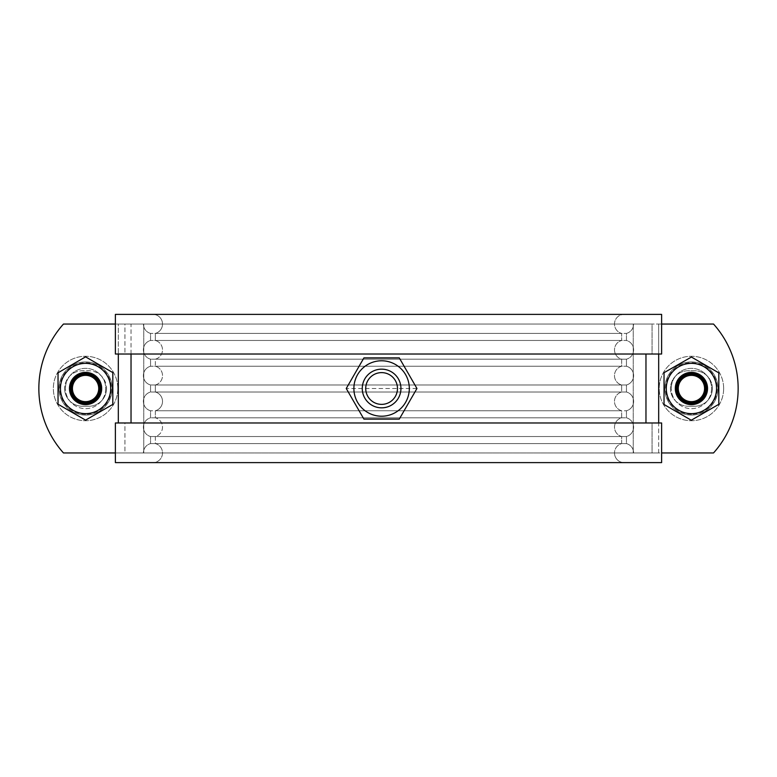 <?xml version="1.0" encoding="UTF-8"?>
<svg xmlns="http://www.w3.org/2000/svg" width="777" height="777" viewBox="0 0 777 777"><rect width="100%" height="100%" fill="white"/><g stroke="black" fill="none" stroke-linecap="round" stroke-linejoin="round"><path stroke-width="0.58" stroke-dasharray="3.88 2.91" d="M115.384 452.952L63.471 452.952A96.678 96.678 0 0 1 63.471 324.048A96.678 96.678 0 0 0 38.85 388.5A96.678 96.678 0 0 1 63.471 324.048L143.755 324.048L63.471 324.048L126.651 324.048L118.318 324.048L118.318 354.021M650.349 324.048L658.682 324.048L650.349 324.048M658.682 354.021L658.682 452.952L63.471 452.952A96.678 96.678 0 0 1 38.85 388.5A96.678 96.678 0 0 0 63.471 452.952L713.529 452.952A96.678 96.678 0 0 0 738.15 388.5A96.678 96.678 0 0 1 713.529 452.952A96.678 96.678 0 0 0 713.529 324.048L658.682 324.048L713.529 324.048A96.678 96.678 0 0 1 738.15 388.5A96.678 96.678 0 0 0 713.529 324.048L661.615 324.048M105.721 388.5A20.144 20.144 0 0 1 85.577 408.644A20.144 20.144 0 0 1 65.433 388.5A20.144 20.144 0 0 0 85.577 408.644A20.144 20.144 0 0 0 105.721 388.5A20.144 20.144 0 0 0 85.577 368.356A20.144 20.144 0 0 0 65.433 388.5A20.144 20.144 0 0 1 85.577 368.356A20.144 20.144 0 0 1 105.721 388.5M711.567 388.5A20.144 20.144 0 0 1 691.423 408.644A20.144 20.144 0 0 1 671.279 388.5A20.144 20.144 0 0 0 691.423 408.644A20.144 20.144 0 0 0 711.567 388.5A20.144 20.144 0 0 0 691.423 368.356A20.144 20.144 0 0 0 671.279 388.5A20.144 20.144 0 0 1 691.423 368.356A20.144 20.144 0 0 1 711.567 388.5M633.245 324.048L143.755 324.048L633.245 324.048L633.245 452.952L633.245 324.048M115.384 324.048L118.318 324.048L118.318 422.979M131.031 354.021L131.031 324.048L126.651 324.048L645.969 324.048L131.031 324.048L131.031 422.979M658.682 422.979L658.682 324.048L658.682 452.952L661.615 452.952M712.373 388.5A17.725 17.725 0 0 1 694.648 406.225A17.725 17.725 0 0 0 712.373 388.5A17.725 17.725 0 0 0 694.648 370.775L688.199 370.775A17.725 17.725 0 0 0 670.473 388.5A17.725 17.725 0 0 0 688.199 406.225A17.725 17.725 0 0 1 670.473 388.5A17.725 17.725 0 0 1 688.199 370.775L694.648 370.775A17.725 17.725 0 0 1 712.373 388.5M64.627 388.5A17.725 17.725 0 0 0 82.352 406.225A17.725 17.725 0 0 1 64.627 388.5A17.725 17.725 0 0 1 82.352 370.775L88.801 370.775L82.352 370.775A17.725 17.725 0 0 0 64.627 388.5M106.527 388.5A17.725 17.725 0 0 1 88.801 406.225A17.725 17.725 0 0 0 106.527 388.5A17.725 17.725 0 0 0 88.801 370.775A17.725 17.725 0 0 1 106.527 388.5M88.801 406.225L82.352 406.225L88.801 406.225M694.648 406.225L688.199 406.225L694.648 406.225M117.803 388.5A32.226 32.226 0 0 0 85.577 356.274A32.226 32.226 0 0 0 53.351 388.5A32.226 32.226 0 0 1 85.577 356.274A32.226 32.226 0 0 1 117.803 388.5A32.226 32.226 0 0 1 85.577 420.726A32.226 32.226 0 0 1 53.351 388.5A32.226 32.226 0 0 0 85.577 420.726A32.226 32.226 0 0 0 117.803 388.5M100.884 388.5A15.307 15.307 0 0 1 85.577 403.807A15.307 15.307 0 0 1 70.27 388.5A15.307 15.307 0 0 0 85.577 403.807A15.307 15.307 0 0 0 100.884 388.5A15.307 15.307 0 0 0 85.577 373.193A15.307 15.307 0 0 0 70.27 388.5A15.307 15.307 0 0 1 85.577 373.193A15.307 15.307 0 0 1 100.884 388.5M723.649 388.5A32.226 32.226 0 0 0 691.423 356.274A32.226 32.226 0 0 0 659.197 388.5A32.226 32.226 0 0 1 691.423 356.274A32.226 32.226 0 0 1 723.649 388.5A32.226 32.226 0 0 1 691.423 420.726A32.226 32.226 0 0 1 659.197 388.5A32.226 32.226 0 0 0 691.423 420.726A32.226 32.226 0 0 0 723.649 388.5M706.73 388.5A15.307 15.307 0 0 1 691.423 403.807A15.307 15.307 0 0 1 676.116 388.5A15.307 15.307 0 0 0 691.423 403.807A15.307 15.307 0 0 0 706.73 388.5A15.307 15.307 0 0 0 691.423 373.193A15.307 15.307 0 0 0 676.116 388.5A15.307 15.307 0 0 1 691.423 373.193A15.307 15.307 0 0 1 706.73 388.5M691.423 404.613A16.113 16.113 0 0 0 707.536 388.5A16.113 16.113 0 0 0 691.423 372.387A16.113 16.113 0 0 1 707.536 388.5A16.113 16.113 0 0 1 691.423 404.613A16.113 16.113 0 0 0 707.536 388.5A16.113 16.113 0 0 0 691.423 372.387A16.113 16.113 0 0 0 675.31 388.5A16.113 16.113 0 0 0 691.423 404.613A16.113 16.113 0 0 0 707.536 388.5A16.113 16.113 0 0 0 691.423 372.387A16.113 16.113 0 0 0 675.31 388.5A16.113 16.113 0 0 0 691.423 404.613A16.113 16.113 0 0 0 707.536 388.5A16.113 16.113 0 0 0 691.423 372.387A16.113 16.113 0 0 0 675.31 388.5A16.113 16.113 0 0 0 691.423 404.613A16.113 16.113 0 0 0 707.536 388.5A16.113 16.113 0 0 0 691.423 372.387A16.113 16.113 0 0 0 675.31 388.5A16.113 16.113 0 0 0 691.423 404.613A16.113 16.113 0 0 0 707.536 388.5A16.113 16.113 0 0 0 691.423 372.387A16.113 16.113 0 0 0 675.31 388.5A16.113 16.113 0 0 0 691.423 404.613A16.113 16.113 0 0 1 675.31 388.5A16.113 16.113 0 0 1 691.423 372.387A16.113 16.113 0 0 0 675.31 388.5A16.113 16.113 0 0 0 691.423 404.613A16.113 16.113 0 0 1 675.31 388.5A16.113 16.113 0 0 1 691.423 372.387A16.113 16.113 0 0 1 707.536 388.5A16.113 16.113 0 0 1 691.423 404.613A16.113 16.113 0 0 1 675.31 388.5A16.113 16.113 0 0 1 691.423 372.387A16.113 16.113 0 0 1 707.536 388.5A16.113 16.113 0 0 1 691.423 404.613A16.113 16.113 0 0 1 675.31 388.5A16.113 16.113 0 0 1 691.423 372.387A16.113 16.113 0 0 1 707.536 388.5A16.113 16.113 0 0 1 691.423 404.613A16.113 16.113 0 0 1 675.31 388.5A16.113 16.113 0 0 1 691.423 372.387A16.113 16.113 0 0 1 707.536 388.5A16.113 16.113 0 0 1 691.423 404.613A16.113 16.113 0 0 1 675.31 388.5A16.113 16.113 0 0 1 691.423 372.387A16.113 16.113 0 0 1 707.536 388.5A16.113 16.113 0 0 1 691.423 404.613A16.113 16.113 0 0 1 675.31 388.5A16.113 16.113 0 0 1 691.423 372.387A16.113 16.113 0 0 1 707.536 388.5A16.113 16.113 0 0 1 691.423 404.613A16.113 16.113 0 0 1 675.31 388.5A16.113 16.113 0 0 1 691.423 372.387A16.113 16.113 0 0 1 707.536 388.5A16.113 16.113 0 0 1 691.423 404.613A16.113 16.113 0 0 1 675.31 388.5A16.113 16.113 0 0 1 691.423 372.387A16.113 16.113 0 0 1 707.536 388.5A16.113 16.113 0 0 1 691.423 404.613A16.113 16.113 0 0 1 675.31 388.5A16.113 16.113 0 0 1 691.423 372.387A16.113 16.113 0 0 1 707.536 388.5A16.113 16.113 0 0 1 691.423 404.613A16.113 16.113 0 0 1 675.31 388.5A16.113 16.113 0 0 1 691.423 372.387A16.113 16.113 0 0 1 707.536 388.5A16.113 16.113 0 0 1 691.423 404.613A16.113 16.113 0 0 1 675.31 388.5A16.113 16.113 0 0 1 691.423 372.387A16.113 16.113 0 0 1 707.536 388.5A16.113 16.113 0 0 1 691.423 404.613A16.113 16.113 0 0 1 675.31 388.5A16.113 16.113 0 0 1 691.423 372.387A16.113 16.113 0 0 1 707.536 388.5A16.113 16.113 0 0 1 691.423 404.613A16.113 16.113 0 0 1 675.31 388.5A16.113 16.113 0 0 1 691.423 372.387A16.113 16.113 0 0 1 707.536 388.5A16.113 16.113 0 0 1 691.423 404.613A16.113 16.113 0 0 1 675.31 388.5A16.113 16.113 0 0 1 691.423 372.387A16.113 16.113 0 0 1 707.536 388.5A16.113 16.113 0 0 1 691.423 404.613A16.113 16.113 0 0 1 675.31 388.5A16.113 16.113 0 0 1 691.423 372.387A16.113 16.113 0 0 1 707.536 388.5A16.113 16.113 0 0 1 691.423 404.613A16.113 16.113 0 0 1 675.31 388.5A16.113 16.113 0 0 1 691.423 372.387A16.113 16.113 0 0 1 707.536 388.5A16.113 16.113 0 0 1 691.423 404.613A16.113 16.113 0 0 1 675.31 388.5A16.113 16.113 0 0 1 691.423 372.387A16.113 16.113 0 0 1 707.536 388.5A16.113 16.113 0 0 1 691.423 404.613A16.113 16.113 0 0 1 675.31 388.5A16.113 16.113 0 0 1 691.423 372.387A16.113 16.113 0 0 1 707.536 388.5A16.113 16.113 0 0 1 691.423 404.613A16.113 16.113 0 0 1 675.31 388.5A16.113 16.113 0 0 1 691.423 372.387A16.113 16.113 0 0 1 707.536 388.5A16.113 16.113 0 0 1 691.423 404.613A16.113 16.113 0 0 1 675.31 388.5A16.113 16.113 0 0 1 691.423 372.387A16.113 16.113 0 0 1 707.536 388.5A16.113 16.113 0 0 1 691.423 404.613A16.113 16.113 0 0 1 675.31 388.5A16.113 16.113 0 0 1 691.423 372.387A16.113 16.113 0 0 1 707.536 388.5A16.113 16.113 0 0 1 691.423 404.613A16.113 16.113 0 0 1 675.31 388.5A16.113 16.113 0 0 1 691.423 372.387A16.113 16.113 0 0 1 707.536 388.5A16.113 16.113 0 0 1 691.423 404.613A16.113 16.113 0 0 1 675.31 388.5A16.113 16.113 0 0 1 691.423 372.387A16.113 16.113 0 0 1 707.536 388.5A16.113 16.113 0 0 1 691.423 404.613A16.113 16.113 0 0 1 675.31 388.5A16.113 16.113 0 0 1 691.423 372.387A16.113 16.113 0 0 1 707.536 388.5A16.113 16.113 0 0 1 691.423 404.613M718.812 372.873L691.268 356.964L664.034 372.688L664.034 404.496L691.423 420.134L718.812 404.312L718.812 372.873M691.423 363.364A25.136 25.136 0 0 1 716.559 388.5A25.136 25.136 0 0 1 691.423 413.636A25.136 25.136 0 0 1 666.287 388.5A25.136 25.136 0 0 1 691.423 363.364M691.423 401.651A13.151 13.151 0 0 0 704.574 388.5A13.151 13.151 0 0 0 691.423 375.349A13.151 13.151 0 0 0 678.272 388.5A13.151 13.151 0 0 0 691.423 401.651A13.151 13.151 0 0 0 704.574 388.5A13.151 13.151 0 0 0 691.423 375.349A13.151 13.151 0 0 0 678.272 388.5A13.151 13.151 0 0 0 691.423 401.651A13.151 13.151 0 0 0 704.574 388.5A13.151 13.151 0 0 0 691.423 375.349A13.151 13.151 0 0 0 678.272 388.5A13.151 13.151 0 0 0 691.423 401.651A13.151 13.151 0 0 0 704.574 388.5A13.151 13.151 0 0 0 691.423 375.349A13.151 13.151 0 0 0 678.272 388.5A13.151 13.151 0 0 0 691.423 401.651A13.151 13.151 0 0 0 704.574 388.5A13.151 13.151 0 0 0 691.423 375.349A13.151 13.151 0 0 0 678.272 388.5A13.151 13.151 0 0 0 691.423 401.651A13.151 13.151 0 0 1 678.272 388.5A13.151 13.151 0 0 1 691.423 375.349A13.151 13.151 0 0 1 704.574 388.5A13.151 13.151 0 0 1 691.423 401.651A13.151 13.151 0 0 1 678.272 388.5A13.151 13.151 0 0 1 691.423 375.349A13.151 13.151 0 0 1 704.574 388.5A13.151 13.151 0 0 1 691.423 401.651A13.151 13.151 0 0 0 704.574 388.5A13.151 13.151 0 0 0 691.423 375.349A13.151 13.151 0 0 0 678.272 388.5A13.151 13.151 0 0 0 691.423 401.651A13.151 13.151 0 0 0 704.574 388.5A13.151 13.151 0 0 0 691.423 375.349A13.151 13.151 0 0 0 678.272 388.5A13.151 13.151 0 0 0 691.423 401.651A13.151 13.151 0 0 0 704.574 388.5A13.151 13.151 0 0 0 691.423 375.349A13.151 13.151 0 0 0 678.272 388.5A13.151 13.151 0 0 0 691.423 401.651A13.151 13.151 0 0 0 704.574 388.5A13.151 13.151 0 0 0 691.423 375.349A13.151 13.151 0 0 0 678.272 388.5A13.151 13.151 0 0 0 691.423 401.651A13.151 13.151 0 0 0 704.574 388.5A13.151 13.151 0 0 0 691.423 375.349A13.151 13.151 0 0 0 678.272 388.5A13.151 13.151 0 0 0 691.423 401.651A13.151 13.151 0 0 0 704.574 388.5A13.151 13.151 0 0 0 691.423 375.349A13.151 13.151 0 0 0 678.272 388.5A13.151 13.151 0 0 0 691.423 401.651A13.151 13.151 0 0 0 704.574 388.5A13.151 13.151 0 0 0 691.423 375.349A13.151 13.151 0 0 0 678.272 388.5A13.151 13.151 0 0 0 691.423 401.651A13.151 13.151 0 0 0 704.574 388.5A13.151 13.151 0 0 0 691.423 375.349A13.151 13.151 0 0 0 678.272 388.5A13.151 13.151 0 0 0 691.423 401.651A13.151 13.151 0 0 0 704.574 388.5A13.151 13.151 0 0 0 691.423 375.349A13.151 13.151 0 0 0 678.272 388.5A13.151 13.151 0 0 0 691.423 401.651A13.151 13.151 0 0 0 704.574 388.5A13.151 13.151 0 0 0 691.423 375.349A13.151 13.151 0 0 0 678.272 388.5A13.151 13.151 0 0 0 691.423 401.651A13.151 13.151 0 0 0 704.574 388.5A13.151 13.151 0 0 0 691.423 375.349A13.151 13.151 0 0 0 678.272 388.5A13.151 13.151 0 0 0 691.423 401.651A13.151 13.151 0 0 0 704.574 388.5A13.151 13.151 0 0 0 691.423 375.349A13.151 13.151 0 0 0 678.272 388.5A13.151 13.151 0 0 0 691.423 401.651A13.151 13.151 0 0 0 704.574 388.5A13.151 13.151 0 0 0 691.423 375.349A13.151 13.151 0 0 0 678.272 388.5A13.151 13.151 0 0 0 691.423 401.651A13.151 13.151 0 0 0 704.574 388.5A13.151 13.151 0 0 0 691.423 375.349A13.151 13.151 0 0 0 678.272 388.5A13.151 13.151 0 0 0 691.423 401.651A13.151 13.151 0 0 0 704.574 388.5A13.151 13.151 0 0 0 691.423 375.349A13.151 13.151 0 0 0 678.272 388.5A13.151 13.151 0 0 0 691.423 401.651A13.151 13.151 0 0 0 704.574 388.5A13.151 13.151 0 0 0 691.423 375.349A13.151 13.151 0 0 0 678.272 388.5A13.151 13.151 0 0 0 691.423 401.651A13.151 13.151 0 0 0 704.574 388.5A13.151 13.151 0 0 0 691.423 375.349A13.151 13.151 0 0 0 678.272 388.5A13.151 13.151 0 0 0 691.423 401.651A13.151 13.151 0 0 0 704.574 388.5A13.151 13.151 0 0 0 691.423 375.349A13.151 13.151 0 0 0 678.272 388.5A13.151 13.151 0 0 0 691.423 401.651A13.151 13.151 0 0 0 704.574 388.5A13.151 13.151 0 0 0 691.423 375.349A13.151 13.151 0 0 0 678.272 388.5A13.151 13.151 0 0 0 691.423 401.651A13.151 13.151 0 0 0 704.574 388.5A13.151 13.151 0 0 0 691.423 375.349A13.151 13.151 0 0 0 678.272 388.5A13.151 13.151 0 0 0 691.423 401.651A13.151 13.151 0 0 0 704.574 388.5A13.151 13.151 0 0 0 691.423 375.349A13.151 13.151 0 0 0 678.272 388.5A13.151 13.151 0 0 0 691.423 401.651A13.151 13.151 0 0 0 704.574 388.5A13.151 13.151 0 0 0 691.423 375.349A13.151 13.151 0 0 0 678.272 388.5A13.151 13.151 0 0 0 691.423 401.651A13.151 13.151 0 0 0 704.574 388.5A13.151 13.151 0 0 0 691.423 375.349A13.151 13.151 0 0 0 678.272 388.5A13.151 13.151 0 0 0 691.423 401.651A13.151 13.151 0 0 0 704.574 388.5A13.151 13.151 0 0 0 691.423 375.349A13.151 13.151 0 0 0 678.272 388.5A13.151 13.151 0 0 0 691.423 401.651A13.151 13.151 0 0 0 704.574 388.5A13.151 13.151 0 0 0 691.423 375.349A13.151 13.151 0 0 0 678.272 388.5A13.151 13.151 0 0 0 691.423 401.651A13.151 13.151 0 0 1 678.272 388.5A13.151 13.151 0 0 1 691.423 375.349A13.151 13.151 0 0 1 704.574 388.5A13.151 13.151 0 0 1 691.423 401.651M71.62 396.552A16.113 16.113 0 0 0 93.638 402.457A16.113 16.113 0 0 0 99.534 380.448A16.113 16.113 0 0 1 93.638 402.457A16.113 16.113 0 0 1 71.62 396.552A16.113 16.113 0 0 0 93.638 402.457A16.113 16.113 0 0 0 99.534 380.448A16.113 16.113 0 0 0 77.525 374.543A16.113 16.113 0 0 0 71.62 396.552A16.113 16.113 0 0 0 93.638 402.457A16.113 16.113 0 0 0 99.534 380.448A16.113 16.113 0 0 0 77.525 374.543A16.113 16.113 0 0 0 71.62 396.552A16.113 16.113 0 0 0 93.638 402.457A16.113 16.113 0 0 0 99.534 380.448A16.113 16.113 0 0 0 77.525 374.543A16.113 16.113 0 0 0 71.62 396.552A16.113 16.113 0 0 0 93.638 402.457A16.113 16.113 0 0 0 99.534 380.448A16.113 16.113 0 0 0 77.525 374.543A16.113 16.113 0 0 0 71.62 396.552A16.113 16.113 0 0 0 93.638 402.457A16.113 16.113 0 0 0 99.534 380.448A16.113 16.113 0 0 0 77.525 374.543A16.113 16.113 0 0 0 71.62 396.552A16.113 16.113 0 0 1 77.525 374.543A16.113 16.113 0 0 1 99.534 380.448A16.113 16.113 0 0 0 77.525 374.543A16.113 16.113 0 0 0 71.62 396.552M112.811 404.409L112.811 372.591L85.577 356.866L58.032 372.775L58.032 404.225L85.577 420.134L112.811 404.409M107.343 375.932A25.136 25.136 0 0 1 98.145 410.266A25.136 25.136 0 0 1 63.811 401.068A25.136 25.136 0 0 1 73.009 366.734A25.136 25.136 0 0 1 107.343 375.932M74.194 395.075A13.151 13.151 0 0 0 92.152 399.883A13.151 13.151 0 0 0 96.96 381.925A13.151 13.151 0 0 0 79.001 377.117A13.151 13.151 0 0 0 74.194 395.075A13.151 13.151 0 0 0 92.152 399.883A13.151 13.151 0 0 0 96.96 381.925A13.151 13.151 0 0 0 79.001 377.117A13.151 13.151 0 0 0 74.194 395.075A13.151 13.151 0 0 0 92.152 399.883A13.151 13.151 0 0 0 96.96 381.925A13.151 13.151 0 0 0 79.001 377.117A13.151 13.151 0 0 0 74.194 395.075A13.151 13.151 0 0 0 92.152 399.883A13.151 13.151 0 0 0 96.96 381.925A13.151 13.151 0 0 0 79.001 377.117A13.151 13.151 0 0 0 74.194 395.075A13.151 13.151 0 0 0 92.152 399.883A13.151 13.151 0 0 0 96.96 381.925A13.151 13.151 0 0 0 79.001 377.117A13.151 13.151 0 0 0 74.194 395.075M85.577 415.083A26.583 26.583 0 0 1 58.994 388.5A26.583 26.583 0 0 1 85.577 361.917A26.583 26.583 0 0 1 112.16 388.5A26.583 26.583 0 0 1 85.577 415.083A26.583 26.583 0 0 1 58.994 388.5A26.583 26.583 0 0 1 85.577 361.917A26.583 26.583 0 0 1 112.16 388.5A26.583 26.583 0 0 1 85.577 415.083M85.577 414.277A25.777 25.777 0 0 1 59.8 388.5A25.777 25.777 0 0 1 85.577 362.723A25.777 25.777 0 0 1 111.354 388.5A25.777 25.777 0 0 1 85.577 414.277M58.188 404.341L85.577 420.153L112.966 404.341L112.966 372.707L85.577 356.896L58.188 372.707L58.188 404.341L85.577 420.153L112.966 404.341L112.966 372.707L85.577 356.896L58.188 372.707L58.188 404.341M85.577 375.349A13.151 13.151 0 0 1 98.728 388.5A13.151 13.151 0 0 1 85.577 401.651A13.151 13.151 0 0 1 72.426 388.5A13.151 13.151 0 0 1 85.577 375.349A13.151 13.151 0 0 1 98.728 388.5A13.151 13.151 0 0 1 85.577 401.651A13.151 13.151 0 0 1 72.426 388.5A13.151 13.151 0 0 1 85.577 375.349A13.151 13.151 0 0 0 72.426 388.5A13.151 13.151 0 0 0 85.577 401.651A13.151 13.151 0 0 0 98.728 388.5A13.151 13.151 0 0 0 85.577 375.349A13.151 13.151 0 0 0 72.426 388.5A13.151 13.151 0 0 0 85.577 401.651A13.151 13.151 0 0 0 98.728 388.5A13.151 13.151 0 0 0 85.577 375.349A13.151 13.151 0 0 0 72.426 388.5A13.151 13.151 0 0 0 85.577 401.651A13.151 13.151 0 0 0 98.728 388.5A13.151 13.151 0 0 0 85.577 375.349A13.151 13.151 0 0 0 72.426 388.5A13.151 13.151 0 0 0 85.577 401.651A13.151 13.151 0 0 0 98.728 388.5A13.151 13.151 0 0 0 85.577 375.349A13.151 13.151 0 0 0 72.426 388.5A13.151 13.151 0 0 0 85.577 401.651A13.151 13.151 0 0 0 98.728 388.5A13.151 13.151 0 0 0 85.577 375.349A13.151 13.151 0 0 0 72.426 388.5A13.151 13.151 0 0 0 85.577 401.651A13.151 13.151 0 0 0 98.728 388.5A13.151 13.151 0 0 0 85.577 375.349A13.151 13.151 0 0 0 72.426 388.5A13.151 13.151 0 0 0 85.577 401.651A13.151 13.151 0 0 0 98.728 388.5A13.151 13.151 0 0 0 85.577 375.349A13.151 13.151 0 0 0 72.426 388.5A13.151 13.151 0 0 0 85.577 401.651A13.151 13.151 0 0 0 98.728 388.5A13.151 13.151 0 0 0 85.577 375.349A13.151 13.151 0 0 0 72.426 388.5A13.151 13.151 0 0 0 85.577 401.651A13.151 13.151 0 0 0 98.728 388.5A13.151 13.151 0 0 0 85.577 375.349A13.151 13.151 0 0 0 72.426 388.5A13.151 13.151 0 0 0 85.577 401.651A13.151 13.151 0 0 0 98.728 388.5A13.151 13.151 0 0 0 85.577 375.349A13.151 13.151 0 0 0 72.426 388.5A13.151 13.151 0 0 0 85.577 401.651A13.151 13.151 0 0 0 98.728 388.5A13.151 13.151 0 0 0 85.577 375.349A13.151 13.151 0 0 0 72.426 388.5A13.151 13.151 0 0 0 85.577 401.651A13.151 13.151 0 0 0 98.728 388.5A13.151 13.151 0 0 0 85.577 375.349A13.151 13.151 0 0 0 72.426 388.5A13.151 13.151 0 0 0 85.577 401.651A13.151 13.151 0 0 0 98.728 388.5A13.151 13.151 0 0 0 85.577 375.349A13.151 13.151 0 0 0 72.426 388.5A13.151 13.151 0 0 0 85.577 401.651A13.151 13.151 0 0 0 98.728 388.5A13.151 13.151 0 0 0 85.577 375.349A13.151 13.151 0 0 0 72.426 388.5A13.151 13.151 0 0 0 85.577 401.651A13.151 13.151 0 0 0 98.728 388.5A13.151 13.151 0 0 0 85.577 375.349A13.151 13.151 0 0 0 72.426 388.5A13.151 13.151 0 0 0 85.577 401.651A13.151 13.151 0 0 0 98.728 388.5A13.151 13.151 0 0 0 85.577 375.349A13.151 13.151 0 0 0 72.426 388.5A13.151 13.151 0 0 0 85.577 401.651A13.151 13.151 0 0 0 98.728 388.5A13.151 13.151 0 0 0 85.577 375.349A13.151 13.151 0 0 0 72.426 388.5A13.151 13.151 0 0 0 85.577 401.651A13.151 13.151 0 0 0 98.728 388.5A13.151 13.151 0 0 0 85.577 375.349A13.151 13.151 0 0 0 72.426 388.5A13.151 13.151 0 0 0 85.577 401.651A13.151 13.151 0 0 0 98.728 388.5A13.151 13.151 0 0 0 85.577 375.349A13.151 13.151 0 0 0 72.426 388.5A13.151 13.151 0 0 0 85.577 401.651A13.151 13.151 0 0 0 98.728 388.5A13.151 13.151 0 0 0 85.577 375.349A13.151 13.151 0 0 0 72.426 388.5A13.151 13.151 0 0 0 85.577 401.651A13.151 13.151 0 0 0 98.728 388.5A13.151 13.151 0 0 0 85.577 375.349A13.151 13.151 0 0 0 72.426 388.5A13.151 13.151 0 0 0 85.577 401.651A13.151 13.151 0 0 0 98.728 388.5A13.151 13.151 0 0 0 85.577 375.349A13.151 13.151 0 0 0 72.426 388.5A13.151 13.151 0 0 0 85.577 401.651A13.151 13.151 0 0 0 98.728 388.5A13.151 13.151 0 0 0 85.577 375.349A13.151 13.151 0 0 0 72.426 388.5A13.151 13.151 0 0 0 85.577 401.651A13.151 13.151 0 0 0 98.728 388.5A13.151 13.151 0 0 0 85.577 375.349A13.151 13.151 0 0 0 72.426 388.5A13.151 13.151 0 0 0 85.577 401.651A13.151 13.151 0 0 0 98.728 388.5A13.151 13.151 0 0 0 85.577 375.349A13.151 13.151 0 0 1 98.728 388.5A13.151 13.151 0 0 1 85.577 401.651A13.151 13.151 0 0 1 72.426 388.5A13.151 13.151 0 0 1 85.577 375.349M85.577 372.387A16.113 16.113 0 0 1 101.69 388.5A16.113 16.113 0 0 1 85.577 404.613A16.113 16.113 0 0 1 69.464 388.5A16.113 16.113 0 0 1 85.577 372.387A16.113 16.113 0 0 1 101.69 388.5A16.113 16.113 0 0 1 85.577 404.613A16.113 16.113 0 0 1 69.464 388.5A16.113 16.113 0 0 1 85.577 372.387A16.113 16.113 0 0 1 101.69 388.5A16.113 16.113 0 0 1 85.577 404.613A16.113 16.113 0 0 1 69.464 388.5A16.113 16.113 0 0 1 85.577 372.387A16.113 16.113 0 0 1 101.69 388.5A16.113 16.113 0 0 1 85.577 404.613A16.113 16.113 0 0 1 69.464 388.5A16.113 16.113 0 0 1 85.577 372.387A16.113 16.113 0 0 1 101.69 388.5A16.113 16.113 0 0 1 85.577 404.613A16.113 16.113 0 0 1 69.464 388.5A16.113 16.113 0 0 1 85.577 372.387A16.113 16.113 0 0 1 101.69 388.5A16.113 16.113 0 0 1 85.577 404.613A16.113 16.113 0 0 1 69.464 388.5A16.113 16.113 0 0 1 85.577 372.387A16.113 16.113 0 0 1 101.69 388.5A16.113 16.113 0 0 1 85.577 404.613A16.113 16.113 0 0 1 69.464 388.5A16.113 16.113 0 0 1 85.577 372.387A16.113 16.113 0 0 1 101.69 388.5A16.113 16.113 0 0 1 85.577 404.613A16.113 16.113 0 0 1 69.464 388.5A16.113 16.113 0 0 1 85.577 372.387A16.113 16.113 0 0 1 101.69 388.5A16.113 16.113 0 0 1 85.577 404.613A16.113 16.113 0 0 1 69.464 388.5A16.113 16.113 0 0 1 85.577 372.387A16.113 16.113 0 0 1 101.69 388.5A16.113 16.113 0 0 1 85.577 404.613A16.113 16.113 0 0 1 69.464 388.5A16.113 16.113 0 0 1 85.577 372.387A16.113 16.113 0 0 1 101.69 388.5A16.113 16.113 0 0 1 85.577 404.613A16.113 16.113 0 0 1 69.464 388.5A16.113 16.113 0 0 1 85.577 372.387A16.113 16.113 0 0 1 101.69 388.5A16.113 16.113 0 0 1 85.577 404.613A16.113 16.113 0 0 1 69.464 388.5A16.113 16.113 0 0 1 85.577 372.387A16.113 16.113 0 0 1 101.69 388.5A16.113 16.113 0 0 1 85.577 404.613A16.113 16.113 0 0 1 69.464 388.5A16.113 16.113 0 0 1 85.577 372.387A16.113 16.113 0 0 1 101.69 388.5A16.113 16.113 0 0 1 85.577 404.613A16.113 16.113 0 0 1 69.464 388.5A16.113 16.113 0 0 1 85.577 372.387A16.113 16.113 0 0 1 101.69 388.5A16.113 16.113 0 0 1 85.577 404.613A16.113 16.113 0 0 1 69.464 388.5A16.113 16.113 0 0 1 85.577 372.387A16.113 16.113 0 0 1 101.69 388.5A16.113 16.113 0 0 1 85.577 404.613A16.113 16.113 0 0 1 69.464 388.5A16.113 16.113 0 0 1 85.577 372.387A16.113 16.113 0 0 1 101.69 388.5A16.113 16.113 0 0 1 85.577 404.613A16.113 16.113 0 0 1 69.464 388.5A16.113 16.113 0 0 1 85.577 372.387A16.113 16.113 0 0 1 101.69 388.5A16.113 16.113 0 0 1 85.577 404.613A16.113 16.113 0 0 1 69.464 388.5A16.113 16.113 0 0 1 85.577 372.387A16.113 16.113 0 0 1 101.69 388.5A16.113 16.113 0 0 1 85.577 404.613A16.113 16.113 0 0 1 69.464 388.5A16.113 16.113 0 0 1 85.577 372.387A16.113 16.113 0 0 1 101.69 388.5A16.113 16.113 0 0 1 85.577 404.613A16.113 16.113 0 0 1 69.464 388.5A16.113 16.113 0 0 1 85.577 372.387A16.113 16.113 0 0 1 101.69 388.5A16.113 16.113 0 0 1 85.577 404.613A16.113 16.113 0 0 1 69.464 388.5A16.113 16.113 0 0 1 85.577 372.387A16.113 16.113 0 0 1 101.69 388.5A16.113 16.113 0 0 1 85.577 404.613A16.113 16.113 0 0 1 69.464 388.5A16.113 16.113 0 0 1 85.577 372.387A16.113 16.113 0 0 1 101.69 388.5A16.113 16.113 0 0 1 85.577 404.613A16.113 16.113 0 0 1 69.464 388.5A16.113 16.113 0 0 1 85.577 372.387A16.113 16.113 0 0 1 101.69 388.5A16.113 16.113 0 0 1 85.577 404.613A16.113 16.113 0 0 1 69.464 388.5A16.113 16.113 0 0 1 85.577 372.387M691.423 415.083A26.583 26.583 0 0 1 664.84 388.5A26.583 26.583 0 0 1 691.423 361.917A26.583 26.583 0 0 1 718.006 388.5A26.583 26.583 0 0 1 691.423 415.083A26.583 26.583 0 0 1 664.84 388.5A26.583 26.583 0 0 1 691.423 361.917A26.583 26.583 0 0 1 718.006 388.5A26.583 26.583 0 0 1 691.423 415.083M691.423 414.277A25.777 25.777 0 0 1 665.646 388.5A25.777 25.777 0 0 1 691.423 362.723A25.777 25.777 0 0 1 717.2 388.5A25.777 25.777 0 0 1 691.423 414.277M664.034 404.341L691.423 420.153L718.812 404.341L718.812 372.707L691.423 356.896L664.034 372.707L664.034 404.341L691.423 420.153L718.812 404.341L718.812 372.707L691.423 356.896L664.034 372.707L664.034 404.341M614.51 452.952A9.664 9.547 -90 0 0 624.057 462.616L115.384 462.616L115.384 422.979L652.068 422.979L652.068 452.952L633.605 452.952A9.664 9.547 -90 0 0 626.447 443.589L626.447 436.528A9.664 9.547 -90 0 0 626.447 417.812L626.447 410.751A9.664 9.547 -90 0 0 626.447 392.026L626.447 384.974A9.664 9.547 -90 0 0 626.447 366.249L626.447 359.188A9.664 9.547 -90 0 0 626.447 340.472L626.447 333.411A9.664 9.547 -90 0 0 633.605 324.048L652.068 324.048L652.068 354.021L661.615 354.021L115.384 354.021L115.384 314.384L624.057 314.384A9.664 9.547 -90 0 0 621.668 333.411L621.668 340.472A9.664 9.547 -90 0 0 621.668 359.188L621.668 366.249A9.664 9.547 -90 0 0 621.668 384.974L621.668 392.026A9.664 9.547 -90 0 0 621.668 410.751L621.668 417.812A9.664 9.547 -90 0 0 621.668 436.528L621.668 443.589A9.664 9.547 -90 0 0 614.51 452.952A9.664 9.547 90 0 0 624.057 462.616L152.943 462.616L661.615 462.616L661.615 422.979L124.932 422.979L124.932 452.952L652.068 452.952L143.395 452.952A9.664 9.547 -90 0 1 150.553 443.589L626.447 443.589L150.553 443.589L150.553 436.528A9.664 9.547 -90 0 1 150.553 417.812L626.447 417.812L150.553 417.812L150.553 410.751A9.664 9.547 -90 0 1 150.553 392.026L626.447 392.026L150.553 392.026L150.553 384.974A9.664 9.547 -90 0 1 150.553 366.249L626.447 366.249L150.553 366.249L150.553 359.188A9.664 9.547 -90 0 1 150.553 340.472L626.447 340.472L150.553 340.472L150.553 333.411L626.447 333.411L150.553 333.411A9.664 9.547 -90 0 1 143.395 324.048L652.068 324.048L124.932 324.048L124.932 354.021L652.068 354.021L115.384 354.021L124.932 354.021L124.932 324.048L143.395 324.048A9.664 9.547 90 0 0 150.553 333.411L150.553 340.472A9.664 9.547 90 0 0 150.553 359.188L626.447 359.188A9.664 9.547 90 0 0 626.447 340.472L626.447 333.411A9.664 9.547 90 0 0 633.605 324.048L652.068 324.048L652.068 354.021L661.615 354.021L661.615 314.384L152.943 314.384A9.664 9.547 -90 0 1 155.332 333.411L621.668 333.411L155.332 333.411L155.332 340.472L621.668 340.472L155.332 340.472A9.664 9.547 -90 0 1 155.332 359.188L621.668 359.188L155.332 359.188L155.332 366.249L621.668 366.249L155.332 366.249A9.664 9.547 -90 0 1 155.332 384.974L621.668 384.974L155.332 384.974L155.332 392.026L621.668 392.026L155.332 392.026A9.664 9.547 -90 0 1 155.332 410.751L621.668 410.751L155.332 410.751L155.332 417.812L621.668 417.812L155.332 417.812A9.664 9.547 -90 0 1 155.332 436.528L621.668 436.528L155.332 436.528L155.332 443.589L621.668 443.589L155.332 443.589A9.664 9.547 -90 0 1 152.943 462.616L115.384 462.616L152.943 462.616A9.664 9.547 90 0 0 155.332 443.589L155.332 436.528A9.664 9.547 90 0 0 155.332 417.812L155.332 410.751A9.664 9.547 90 0 0 155.332 392.026L155.332 384.974A9.664 9.547 90 0 0 155.332 366.249L155.332 359.188A9.664 9.547 90 0 0 155.332 340.472L155.332 333.411A9.664 9.547 90 0 0 152.943 314.384L624.057 314.384A9.664 9.547 90 0 0 621.668 333.411L621.668 340.472A9.664 9.547 90 0 0 621.668 359.188L621.668 366.249A9.664 9.547 90 0 0 621.668 384.974L621.668 392.026A9.664 9.547 90 0 0 621.668 410.751L621.668 417.812A9.664 9.547 90 0 0 621.668 436.528L621.668 443.589A9.664 9.547 90 0 0 614.51 452.952M150.553 384.974L626.447 384.974A9.664 9.547 90 0 0 626.447 366.249L626.447 359.188L150.553 359.188L150.553 366.249A9.664 9.547 90 0 0 150.553 384.974L626.447 384.974L626.447 392.026A9.664 9.547 90 0 1 626.447 410.751L150.553 410.751L626.447 410.751L626.447 417.812A9.664 9.547 90 0 1 626.447 436.528L150.553 436.528L626.447 436.528L626.447 443.589A9.664 9.547 90 0 1 633.605 452.952L652.068 452.952L652.068 422.979L115.384 422.979L124.932 422.979L124.932 452.952L143.395 452.952A9.664 9.547 90 0 1 150.553 443.589L150.553 436.528A9.664 9.547 90 0 1 150.553 417.812L150.553 410.751A9.664 9.547 90 0 1 150.553 392.026L150.553 384.974M646.338 462.616L130.662 462.616M130.662 314.384L646.338 314.384M400.942 388.5A19.338 19.338 0 0 0 381.604 369.162A19.338 19.338 0 0 0 362.267 388.5A19.338 19.338 0 0 1 381.604 369.162A19.338 19.338 0 0 1 400.942 388.5A19.338 19.338 0 0 1 381.604 407.838A19.338 19.338 0 0 1 362.267 388.5A19.338 19.338 0 0 0 381.604 407.838A19.338 19.338 0 0 0 400.942 388.5A19.338 19.338 0 0 0 381.604 369.162A19.338 19.338 0 0 0 362.267 388.5A19.338 19.338 0 0 0 381.604 407.838A19.338 19.338 0 0 0 400.942 388.5A19.338 19.338 0 0 0 381.604 369.162A19.338 19.338 0 0 0 362.267 388.5A19.338 19.338 0 0 0 381.604 407.838A19.338 19.338 0 0 0 400.942 388.5A19.338 19.338 0 0 0 381.604 369.162A19.338 19.338 0 0 0 362.267 388.5A19.338 19.338 0 0 0 381.604 407.838A19.338 19.338 0 0 0 400.942 388.5A19.338 19.338 0 0 0 381.604 369.162A19.338 19.338 0 0 0 362.267 388.5A19.338 19.338 0 0 0 381.604 407.838A19.338 19.338 0 0 0 400.942 388.5A19.338 19.338 0 0 0 381.604 369.162A19.338 19.338 0 0 0 362.267 388.5A19.338 19.338 0 0 0 381.604 407.838A19.338 19.338 0 0 0 400.942 388.5A19.338 19.338 0 0 0 381.604 369.162A19.338 19.338 0 0 0 362.267 388.5A19.338 19.338 0 0 0 381.604 407.838A19.338 19.338 0 0 0 400.942 388.5M346.251 388.5L363.927 419.114L399.281 419.114L416.948 388.5L399.281 357.886L363.927 357.886L346.251 388.5L416.948 388.5M397.474 388.5A15.87 15.87 0 0 1 381.604 404.37A15.87 15.87 0 0 1 365.724 388.5A15.87 15.87 0 0 1 381.604 372.62A15.87 15.87 0 0 1 397.474 388.5A15.87 15.87 0 0 1 381.604 404.37A15.87 15.87 0 0 1 365.724 388.5A15.87 15.87 0 0 1 381.604 372.62A15.87 15.87 0 0 1 397.474 388.5A15.87 15.87 0 0 1 381.604 404.37A15.87 15.87 0 0 1 365.724 388.5A15.87 15.87 0 0 1 381.604 372.62A15.87 15.87 0 0 1 397.474 388.5A15.87 15.87 0 0 1 381.604 404.37A15.87 15.87 0 0 1 365.724 388.5A15.87 15.87 0 0 1 381.604 372.62A15.87 15.87 0 0 1 397.474 388.5A15.87 15.87 0 0 1 381.604 404.37A15.87 15.87 0 0 1 365.724 388.5A15.87 15.87 0 0 1 381.604 372.62A15.87 15.87 0 0 1 397.474 388.5A15.87 15.87 0 0 1 381.604 404.37A15.87 15.87 0 0 1 365.724 388.5A15.87 15.87 0 0 1 381.604 372.62A15.87 15.87 0 0 1 397.474 388.5M645.969 422.979L645.969 354.021M143.755 324.048L143.755 452.952L143.755 324.048"/><path stroke-width="1.17" d="M115.384 324.048L63.471 324.048A96.678 96.678 0 0 0 63.471 452.952L115.384 452.952M661.615 452.952L713.529 452.952A96.678 96.678 0 0 0 713.529 324.048L661.615 324.048M691.423 413.636A25.136 25.136 0 0 0 716.559 388.5A25.136 25.136 0 0 0 691.423 363.364A25.136 25.136 0 0 0 666.287 388.5A25.136 25.136 0 0 0 691.423 413.636M718.812 404.312L691.268 420.221L664.034 404.496L664.034 372.688L691.423 357.051L718.812 372.873L718.812 404.312M63.811 401.068A25.136 25.136 0 0 0 98.145 410.266A25.136 25.136 0 0 0 107.343 375.932A25.136 25.136 0 0 0 73.009 366.734A25.136 25.136 0 0 0 63.811 401.068M85.577 420.134L58.032 404.225L58.032 372.775L85.577 356.866L112.811 372.591L112.811 404.409L85.577 420.134M85.577 374.028A14.472 14.472 0 0 1 100.048 388.5A14.472 14.472 0 0 1 85.577 402.972A14.472 14.472 0 0 1 71.105 388.5A14.472 14.472 0 0 1 85.577 374.028M85.577 375.349A13.151 13.151 0 0 1 98.728 388.5A13.151 13.151 0 0 1 85.577 401.651A13.151 13.151 0 0 1 72.426 388.5A13.151 13.151 0 0 1 85.577 375.349M85.577 401.894A13.394 13.394 0 0 0 98.97 388.5A13.394 13.394 0 0 0 85.577 375.106A13.394 13.394 0 0 0 72.183 388.5A13.394 13.394 0 0 0 85.577 401.894M85.577 372.387A16.113 16.113 0 0 1 101.69 388.5A16.113 16.113 0 0 1 85.577 404.613A16.113 16.113 0 0 1 69.464 388.5A16.113 16.113 0 0 1 85.577 372.387M85.577 372.853A15.647 15.647 0 0 1 101.224 388.5A15.647 15.647 0 0 1 85.577 404.147A15.647 15.647 0 0 1 69.93 388.5A15.647 15.647 0 0 1 85.577 372.853M85.577 403.836A15.336 15.336 0 0 0 100.913 388.5A15.336 15.336 0 0 0 85.577 373.164A15.336 15.336 0 0 0 70.241 388.5A15.336 15.336 0 0 0 85.577 403.836M691.423 374.028A14.472 14.472 0 0 1 705.895 388.5A14.472 14.472 0 0 1 691.423 402.972A14.472 14.472 0 0 1 676.952 388.5A14.472 14.472 0 0 1 691.423 374.028M691.423 375.349A13.151 13.151 0 0 1 704.574 388.5A13.151 13.151 0 0 1 691.423 401.651A13.151 13.151 0 0 1 678.272 388.5A13.151 13.151 0 0 1 691.423 375.349M691.423 401.894A13.394 13.394 0 0 0 704.817 388.5A13.394 13.394 0 0 0 691.423 375.106A13.394 13.394 0 0 0 678.03 388.5A13.394 13.394 0 0 0 691.423 401.894M691.423 372.387A16.113 16.113 0 0 1 707.536 388.5A16.113 16.113 0 0 1 691.423 404.613A16.113 16.113 0 0 1 675.31 388.5A16.113 16.113 0 0 1 691.423 372.387M691.423 372.853A15.647 15.647 0 0 1 707.07 388.5A15.647 15.647 0 0 1 691.423 404.147A15.647 15.647 0 0 1 675.776 388.5A15.647 15.647 0 0 1 691.423 372.853M691.423 403.836A15.336 15.336 0 0 0 706.759 388.5A15.336 15.336 0 0 0 691.423 373.164A15.336 15.336 0 0 0 676.087 388.5A15.336 15.336 0 0 0 691.423 403.836M115.384 422.979L661.615 422.979L661.615 462.616L115.384 462.616L115.384 422.979M115.384 354.021L661.615 354.021L661.615 314.384L115.384 314.384L115.384 354.021M130.662 462.616L646.338 462.616M130.662 314.384L646.338 314.384M363.927 419.114L346.251 388.5L363.927 357.886L399.281 357.886L416.948 388.5L399.281 419.114L363.927 419.114M353.885 388.5A27.71 27.71 0 0 0 381.604 416.21A27.71 27.71 0 0 0 409.314 388.5A27.71 27.71 0 0 0 381.604 360.781A27.71 27.71 0 0 0 353.885 388.5M397.474 388.5A15.87 15.87 0 0 1 381.604 404.37A15.87 15.87 0 0 1 365.724 388.5A15.87 15.87 0 0 1 381.604 372.62A15.87 15.87 0 0 1 397.474 388.5M400.942 388.5A19.338 19.338 0 0 1 381.604 407.838A19.338 19.338 0 0 1 362.267 388.5A19.338 19.338 0 0 1 381.604 369.162A19.338 19.338 0 0 1 400.942 388.5M118.318 354.021L118.318 422.979M645.969 354.021L645.969 422.979M658.682 422.979L658.682 354.021M131.031 422.979L131.031 354.021"/></g></svg>
